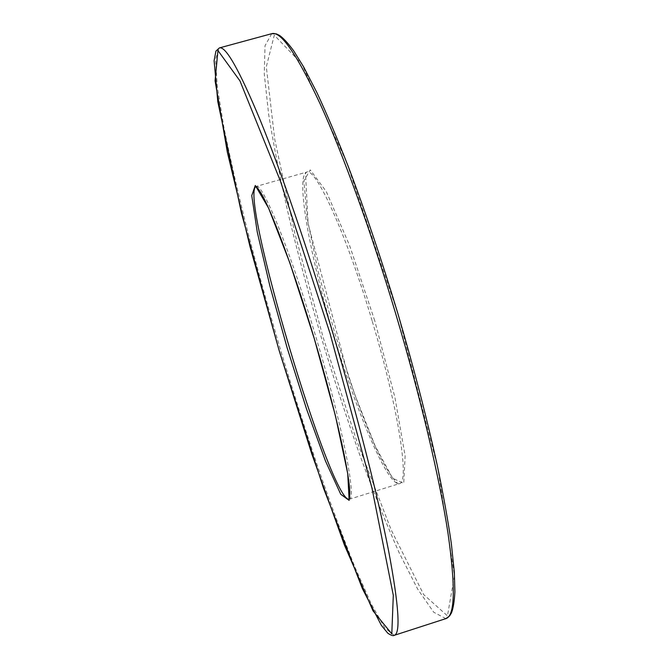<?xml version="1.0" encoding="UTF-8"?>
<svg xmlns="http://www.w3.org/2000/svg" width="669" height="669" viewBox="0 0 669 669"><rect width="100%" height="100%" fill="white"/><g stroke="black" fill="none" stroke-linecap="round" stroke-linejoin="round"><path stroke-width="0.5" stroke-dasharray="3.35 2.51" d="M394.242 635.333L384.826 627.974L371.236 603.923L354.829 566.894C342.904 537.065 330.561 503.749 317.808 466.937C305.064 428.946 292.596 389.793 280.42 349.486C268.57 309.086 257.59 269.49 247.48 230.705C238.022 192.915 230.136 158.277 223.797 126.776L217.283 86.803L215.51 59.24L219.365 47.925M349.101 499.291L349.243 499.25C356.937 500.211 342.821 426.705 316.261 338.146C290.137 249.963 262.022 181.525 256.118 186.467L255.984 186.509M271.723 33.684L265.024 45.726L264.272 73.883L268.637 114.299C273.746 146.018 280.662 180.806 289.376 218.671C298.884 257.49 309.513 297.036 321.254 337.327C333.463 377.483 346.199 416.402 359.47 454.1C372.876 490.569 386.122 523.476 399.192 552.828L417.64 589.046L433.671 612.202L445.863 618.624M397.737 313.192L437.685 467.539L454.452 575.708L447.444 615.848L423.686 594.599L391.29 530.149L356.41 440.01L323.219 337.636L294.912 233.715L274.658 138.943L266.312 66.783L274.29 35.198L301.803 63.915L346.718 162.6L397.737 313.192M374.749 320.727L349.611 245.531L326.313 191.602L310.257 169.876L303.918 180.772L307.121 217.81L318.218 271.898L334.952 333.781L354.821 394.668L375.1 445.797L392.603 478.193L403.742 483.369L405.121 455.882L394.961 397.578L374.749 320.727M372.307 321.463C398.816 409.587 409.846 483.704 399.301 483.662C387.585 486.012 356.527 412.054 333.304 333.739C309.906 255.483 295.464 176.574 306.553 172.142C315.333 166.405 346.341 233.682 372.307 321.463M349.084 499.317L399.242 483.679C397.712 486.271 383.37 467.347 370.927 436.171C363.25 417.916 355.532 397.269 347.755 374.222L308.091 223.53L305.532 173.304L306.553 172.142L255.951 186.492"/><path stroke-width="1" d="M330.009 333.346L280.537 181.408L239.97 80.916L217.943 50.535L215.075 80.849L227.343 152.214L250.022 246.677L279.207 350.74L311.721 453.724L344.376 544.934L373.034 610.872L391.8 633.861L393.305 595.31L371.939 488.002L330.009 333.346M332.694 332.535C357.447 415.591 378.094 497.017 388.748 551.591C398.891 605.738 400.723 633.652 394.242 635.333C393.288 636.135 391.156 635.433 387.844 633.25L381.397 625.415L362.406 588.661L323.503 488.153L278.981 349.996L241.501 213.294L217.801 101.68L214.105 60.687L215.928 51.112L219.365 47.925C225.67 45.81 239.301 69.91 260.249 120.244C281.005 171.231 308.058 249.922 332.694 332.535M255.984 186.509C239.092 194.804 330.419 501.583 349.101 499.291M349.084 499.317L348.875 499.601C348.975 498.664 349.619 500.889 349.778 493.02C349.703 473.435 335.278 408.993 314.305 338.723L335.412 415.7L347.729 473.635L349.151 500.387L340.772 494.307L325.502 461.058L306.628 409.277L287.193 348.005L269.9 286.023L257.281 232.143L251.753 195.616L255.29 185.48L268.595 208.118L289.869 262.909L314.321 338.715C294.042 270.652 271.639 210.543 260.768 192.672C254.939 183.791 256.52 187.604 255.625 186.375L255.951 186.492M395.722 313.778C371.186 231.591 342.863 153.719 320.016 103.586C296.835 54.139 280.737 30.841 271.723 33.684L276.289 33.876L279.491 35.382C283.355 38.091 288.088 43.234 293.683 50.811L303.626 66.892L316.989 92.748C326.715 113.613 337.059 137.981 348.005 165.828C364.956 210.484 381.539 259.605 397.762 313.176C413.609 367.089 426.713 417.556 437.091 464.579C443.238 494.115 447.987 520.398 451.324 543.42L454.368 572.681L454.895 591.914C454.376 601.406 453.231 608.414 451.45 612.921L449.593 615.957L445.863 618.624C455.012 616.057 455.706 587.466 447.937 532.842C439.491 477.842 420.349 396.399 395.722 313.778M394.242 635.333L445.863 618.624M219.365 47.925L271.723 33.684"/></g></svg>
